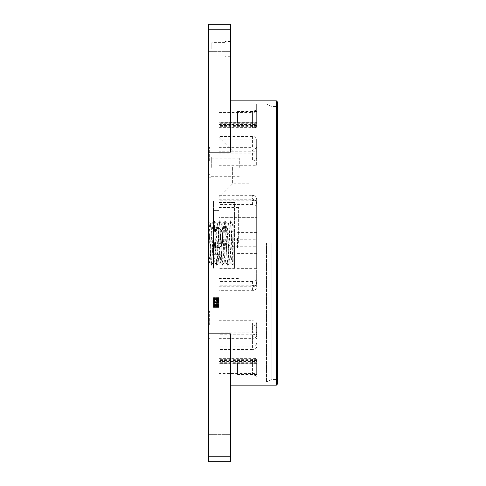 <?xml version="1.0" encoding="UTF-8"?>
<svg xmlns="http://www.w3.org/2000/svg" width="486" height="486" viewBox="0 0 486 486"><rect width="100%" height="100%" fill="white"/><g stroke="black" fill="none" stroke-linecap="round" stroke-linejoin="round"><path stroke-width="0.36" stroke-dasharray="2.43 1.82" d="M233.159 265.21L233.159 223.833L233.159 265.21L230.71 220.838L229.981 227.029L227.977 265.162L227.235 258.71L225.243 220.838L224.514 227.029L222.509 265.162L221.768 258.704L219.775 220.838L219.046 227.029L217.042 265.162L216.3 258.704L214.308 220.838L213.579 227.035L211.574 265.162L210.833 258.704L210.146 243C209.618 228.936 209.083 217.418 208.555 221.543L208.555 255.515L209.302 262.167L211.969 223.894L212.746 229.914L214.022 255.557L214.769 262.167L217.424 223.906L218.275 230.911L219.55 256.529L220.237 262.167L222.904 223.888L223.378 225.899L225.079 257.428L225.704 262.167L228.371 223.888L228.906 226.537L231.105 262.106L231.883 256.128L233.159 230.486L232.478 223.888L231.937 226.561L230.243 258.297L229.678 262.167L228.967 256.086L227.691 230.443L226.84 223.973L224.21 262.167L223.439 255.089L222.163 229.471L221.738 224.684L221.543 223.894L221.312 224.174L218.743 262.167L216.009 223.833L213.275 262.167L210.541 223.833L209.405 237.964L208.555 262.167L208.555 220.79M210.608 223.894L208.78 220.79M233.159 264.457C232.63 268.582 232.095 257.064 231.567 243L230.88 227.296L230.139 220.838L228.134 258.965L227.405 265.162L225.413 227.296L224.672 220.838L222.667 258.971L221.938 265.162L219.945 227.296L219.204 220.838L217.199 258.971L216.47 265.162L214.478 227.29L213.737 220.838L211.732 258.971L211.003 265.162L208.555 221.543M232.934 265.21L231.105 262.106M218.943 167.421L218.943 197.492L218.943 167.421M232.612 167.421L232.612 183.823L232.612 167.421M249.014 167.421L249.014 183.823L249.014 167.421M213.476 208.008L215.116 208.008L215.116 263.23L215.116 208.008L234.525 208.008L218.943 208.008L218.943 202.541L234.525 202.541L234.525 268.151L218.943 268.151L218.943 202.541L234.525 202.541L234.525 263.23L215.116 263.23L234.525 263.23L234.525 243.802L234.525 268.151L218.943 268.151L218.943 201.016L218.943 208.008L213.476 208.008L213.476 201.016L213.476 242.168A5.468 5.468 0 0 0 218.943 247.635L218.943 373.424L218.943 357.975L218.943 361.499L256.669 361.499L256.669 358.656L256.669 374.785C256.426 373.977 255.059 373.527 252.568 373.424L218.943 373.424M256.669 363.376L218.943 363.376L218.943 358.656L218.943 361.499M218.943 363.376L218.943 276.042L256.669 276.042L256.669 204.175L256.669 286.807C256.426 289.17 255.059 290.464 252.568 290.695L218.943 290.695M256.669 109.666C256.426 110.377 255.059 110.784 252.568 110.869L252.568 126.147C255.059 126.062 256.426 125.655 256.669 124.932L256.669 104.126L256.669 127.344L256.669 122.624L218.943 122.624L218.943 217.625L256.669 217.625L218.943 217.625L218.943 276.042L256.669 276.042L256.669 282.87C256.426 285.227 255.059 286.515 252.568 286.746L252.568 290.695M218.943 122.624L218.943 209.958L256.669 209.958L256.669 231.063L234.07 231.063C229.258 231.458 226.585 234.039 226.051 238.796L226.051 239.039C226.585 243.808 229.258 246.39 234.07 246.791L256.669 246.791L256.669 268.375L218.943 268.375L256.669 268.375L256.669 281.825L256.669 199.193C256.426 196.83 255.059 195.536 252.568 195.305L218.943 195.305M213.476 233.966C213.797 230.65 215.62 228.827 218.943 228.499L218.943 209.958L256.669 209.958L256.669 203.13C256.426 200.773 255.059 199.485 252.568 199.254L252.568 195.305M218.943 243L218.943 207.461L218.943 243M218.943 297.675L218.943 307.243L218.943 297.675L218.943 306.192L218.943 297.675L218.943 303.878L218.943 297.675L213.476 297.675L213.476 307.407L213.476 297.639L213.476 307.407L213.476 297.639L213.476 307.243L213.476 297.675L213.476 304.625L213.476 297.675L218.943 297.675M218.943 307.407L218.943 297.639L218.943 307.413L218.943 297.639L218.943 307.407L218.943 297.639L218.943 307.407L218.943 306.569L218.943 307.407L213.476 307.407L213.476 297.639L213.476 307.413L213.476 297.639L213.476 307.407L213.476 297.639L213.476 307.407L218.943 307.407L213.476 307.407M218.943 303.191L218.943 304.37L218.943 303.191L218.943 304.37L218.943 303.191L213.476 303.191L213.476 304.37L213.476 303.191L213.476 304.37L213.476 303.191L218.943 303.191M218.943 304.953L218.943 307.243L218.943 303.878L218.943 304.953L213.476 304.953L218.943 304.953M218.943 305.457L218.943 297.639L218.943 306.569L218.943 304.473L213.476 304.485L218.943 304.473L218.943 305.457L213.476 305.457M230.425 24.3L230.425 29.768L208.555 29.768L208.555 24.3L230.425 24.3M208.555 456.233L230.425 456.233L230.425 461.7L208.555 461.7L208.555 152.167L230.425 152.167L230.425 29.768M230.425 48.904L230.425 41.523L230.425 48.904M230.425 51.638L230.425 78.975L230.425 51.638L208.555 51.638L208.555 78.975L208.555 51.638L230.425 51.638M230.425 456.233L230.425 333.833L230.425 385.155L230.425 333.833L208.555 333.833M230.425 434.363L230.425 407.025L230.425 434.363L208.555 434.363L208.555 407.025L208.555 434.363L230.425 434.363M218.943 228.499C221.027 229.52 222.12 231.19 222.224 233.511L222.224 242.623C222.12 244.944 221.027 246.615 218.943 247.635M213.476 268.035L218.943 268.035L213.476 268.035L213.476 242.168M218.943 243.802L213.476 243.802L213.476 210.395L218.943 210.395L213.476 210.395L213.476 243.802L234.525 243.802L222.09 243.802M239.72 167.403L239.72 158.108L239.72 167.403M211.289 167.403L211.289 157.014L211.289 167.403M208.555 167.403L208.555 157.014L208.555 167.403M211.835 48.904L211.835 42.616L211.835 48.904M224.957 48.904L224.957 41.523L224.957 48.904M230.425 78.975L208.555 78.975L230.425 78.975M230.425 407.025L208.555 407.025L230.425 407.025M208.555 152.167L208.555 29.768M208.555 325.013L208.555 338.681L208.555 325.013M208.555 160.988L208.555 174.656L208.555 160.988M218.943 201.016L213.476 201.016L218.943 201.016M218.943 227.448L213.476 227.448L218.943 227.448M218.943 254.366L213.476 254.366L218.943 254.366M277.445 101.939L277.445 384.062M271.874 243L271.874 379.451L271.874 243M234.252 202.541L234.252 208.008L234.252 202.541M238.626 243L238.626 207.461L238.626 243M209.648 325.013L209.648 311.344L209.648 325.013M209.648 160.988L209.648 147.319L209.648 160.988M256.669 199.193L256.669 203.13M256.669 231.063L256.669 246.791M256.669 238.304L256.669 244.045L256.669 238.304M256.669 281.825C256.426 284.213 255.059 285.519 252.568 285.75L252.568 281.467C255.059 281.236 256.426 279.936 256.669 277.549M252.568 281.467L218.943 281.467M252.568 285.75L218.943 285.75M256.669 343.292C256.426 344.999 255.059 345.935 252.568 346.087L252.568 334.739C255.059 334.587 256.426 333.657 256.669 331.956L256.669 323.852C256.426 321.957 255.059 320.906 252.568 320.699L252.568 332.108L218.943 332.108M256.669 335.225C256.426 333.341 255.059 332.303 252.568 332.108M218.943 320.699L252.568 320.699M252.568 334.739L218.943 334.739M256.669 323.852L256.669 331.956M252.568 346.087L218.943 346.087M256.669 374.785L256.669 359.379C256.426 358.547 255.059 358.079 252.568 357.975L252.568 373.424M256.669 359.379L256.669 361.499M256.669 362.957L256.669 374.439L256.669 362.957L237.533 362.957L237.533 374.439L237.533 362.957M256.669 376.334C256.426 375.623 255.059 375.216 252.568 375.131L252.568 359.853C255.059 359.938 256.426 360.345 256.669 361.068M252.568 359.853L218.943 359.853M252.568 375.131L218.943 375.131M256.669 339.058C256.426 337.248 255.059 336.245 252.568 336.057L252.568 324.964C255.059 325.152 256.426 326.161 256.669 327.977L256.669 335.717C256.426 337.339 255.059 338.226 252.568 338.371L252.568 349.519L218.943 349.519M256.669 346.834C256.426 348.474 255.059 349.367 252.568 349.519M218.943 338.371L252.568 338.371M252.568 324.964L218.943 324.964M256.669 335.717L256.669 327.977M252.568 336.057L218.943 336.057M256.669 286.807L256.669 282.87M256.669 247.696L256.669 241.955L256.669 247.696M256.669 204.175C256.426 201.787 255.059 200.481 252.568 200.25L252.568 204.533C255.059 204.764 256.426 206.064 256.669 208.451M252.568 204.533L218.943 204.533M252.568 200.25L218.943 200.25M256.669 146.942C256.426 148.752 255.059 149.755 252.568 149.943L252.568 161.036C255.059 160.848 256.426 159.839 256.669 158.023L256.669 139.166C256.426 137.526 255.059 136.633 252.568 136.481L218.943 136.481M252.568 149.943L218.943 149.943M252.568 161.036L218.943 161.036M256.669 139.166L256.669 150.283C256.426 148.661 255.059 147.774 252.568 147.629L252.568 136.481M256.669 150.283L256.669 158.023M252.568 110.869L218.943 110.869M252.568 126.147L218.943 126.147M256.669 126.621C256.426 127.454 255.059 127.921 252.568 128.025L252.568 112.576L218.943 112.576M256.669 111.215C256.426 112.023 255.059 112.473 252.568 112.576M256.669 122.624L256.669 124.932M256.669 123.043L256.669 111.561L256.669 123.043L237.533 123.043L237.533 111.561L237.533 123.043M218.943 357.975L252.568 357.975M218.943 165.301L256.669 165.301L256.669 153.892L218.943 153.892M218.943 147.629L252.568 147.629M218.943 128.025L252.568 128.025M218.943 139.913L256.669 139.913L256.669 151.261L218.943 151.261M218.943 199.254L252.568 199.254M218.943 286.746L252.568 286.746M218.943 124.501L256.669 124.501M256.669 165.301L256.669 151.261M256.669 139.913L256.669 153.892M218.943 127.344L256.669 127.344M256.669 123.31L218.943 123.31M218.943 122.776L256.669 122.776M256.669 125.424L218.943 125.424M234.07 231.063L234.07 246.791M266.51 243L266.51 381.875L266.51 243M256.669 360.576L218.943 360.576M213.476 301.606L213.476 301.174L213.476 301.606L218.943 301.606L218.943 301.174L213.476 301.174L218.943 301.174L218.943 300.129L213.476 300.129L218.943 300.135L218.943 299.042L213.476 299.03L218.943 299.042L218.943 298.604L213.476 298.604L213.476 302.389L213.476 298.611L218.943 298.611L218.943 300.062L213.476 300.062M213.476 301.685L218.943 301.685M213.476 302.073L213.476 302.644L213.476 302.073L218.943 302.073L218.943 302.644L213.476 302.644L218.943 302.644L218.943 302.073M213.476 302.96L213.476 302.389L213.476 302.96L218.943 302.96L218.943 302.389L213.476 302.389L218.943 302.389L218.943 302.96L213.476 302.972M213.476 306.192L213.476 304.625L213.476 306.192L218.943 306.192M218.943 300.062L218.943 301.606M218.943 303.112L213.476 303.106M218.943 302.565L213.476 302.565M218.943 304.522L213.476 304.522L218.943 304.509M218.943 305.901L213.476 305.901M218.943 305.84L218.943 302.644L218.943 306.441L213.476 306.441L218.943 306.441L218.943 305.658L213.476 305.658L218.943 305.658L218.943 302.523L213.476 302.523L218.943 302.523L218.943 299.382L213.476 299.382L218.943 299.382L218.943 298.611L218.943 299.291L213.476 299.291L218.943 299.291L218.943 306.441L213.476 306.441L218.943 306.441L218.943 305.658L213.476 305.658L218.943 305.658L218.943 302.523L213.476 302.523L218.943 302.523L213.476 302.523L218.943 302.523L218.943 298.611L213.476 298.611L218.943 298.611L218.943 306.441L213.476 306.441L218.943 306.441L218.943 305.84L213.476 305.84M218.943 302.912L213.476 302.912M218.943 306.569L213.476 306.569L218.943 306.569M218.943 302.978L213.476 302.978M218.943 302.055L213.476 302.061M218.943 301.296L213.476 301.302M218.943 298.361L213.476 298.361M218.943 297.639L213.476 297.639M218.943 298.349L213.476 298.349L218.943 298.343M218.943 300.105L213.476 300.111M218.943 306.417L213.476 306.429M218.943 306.842L213.476 306.836M218.943 305.244L213.476 305.244L218.943 305.244M218.943 300.263L213.476 300.269M218.943 298.841L213.476 298.841L218.943 298.841M218.943 297.948L213.476 297.948L218.943 297.948M218.943 298.197L213.476 298.197L218.943 298.197M218.943 299.795L213.476 299.795L218.943 299.795M218.943 299.558L218.943 303.878L213.476 303.878L218.943 303.878L218.943 299.558L213.476 299.558L218.943 299.57M218.943 307.243L213.476 307.243L218.943 307.243M218.943 303.878L213.476 303.878M218.943 302.523L213.476 302.523L218.943 302.523M218.943 304.37L213.476 304.37L218.943 304.37M218.943 306.113L213.476 306.113L218.943 306.113M218.943 305.475L213.476 305.475M218.943 302.59L213.476 302.59L218.943 302.584M218.943 301.423L213.476 301.423M218.943 300.293L213.476 300.293M218.943 298.398L213.476 298.398M218.943 300.403L213.476 300.403M218.943 300.524L213.476 300.524M218.943 299.115L213.476 299.103M218.943 305.153L213.476 305.153M218.943 306.66L213.476 306.66M218.943 307.413L213.476 307.413M218.943 306.545L213.476 306.545M218.943 304.418L213.476 304.418L218.943 304.412M218.943 302.875L213.476 302.875M218.943 301.253L213.476 301.253M218.943 300.123L213.476 300.123M218.943 298.89L213.476 298.89M218.943 297.973L213.476 297.973M218.943 298.283L213.476 298.283L218.943 298.27M218.943 300.324L213.476 300.324M218.943 299.03L213.476 299.03M218.943 298.611L218.943 302.389L218.943 298.611L213.476 298.604L218.943 298.604L213.476 298.611M218.943 299.024L213.476 299.024M218.943 302.711L213.476 302.711M218.943 304.443L213.476 304.443M218.943 305.864L213.476 305.864M218.943 305.998L213.476 305.998M218.943 304.558L213.476 304.558M218.943 304.716L213.476 304.716M218.943 304.206L213.476 304.206M218.943 306.15L213.476 306.15M218.943 305.305L213.476 305.305M218.943 304.145L213.476 304.145L218.943 304.139M218.943 298.732L213.476 298.732M218.943 302.766L213.476 302.766M218.943 306.326L213.476 306.326M218.943 306.994L213.476 306.994M218.943 305.809L213.476 305.809M218.943 301.903L213.476 301.903M218.943 301.034L213.476 301.034M218.943 301.35L213.476 301.35M218.943 302.31L213.476 302.31M218.943 298.914L213.476 298.914M218.943 300.02L213.476 300.02M218.943 300.907L213.476 300.907M218.943 299.248L213.476 299.248M218.943 299.2L213.476 299.2M218.943 300.81L213.476 300.81M218.943 306.781L213.476 306.781M218.943 305.184L213.476 305.184M218.943 302.262L213.476 302.262M218.943 298.137L213.476 298.137M218.943 298.526L213.476 298.526M218.943 300.864L213.476 300.864M218.943 303.136L213.476 303.136M218.943 303.999L213.476 303.999M218.943 303.653L213.476 303.653M218.943 302.742L213.476 302.742M218.943 305.53L213.476 305.53M218.943 306.083L213.476 306.083M218.943 304.929L213.476 304.929M218.943 305.032L213.476 305.032M218.943 363.224L256.669 363.224M256.669 362.69L218.943 362.69M256.669 254.937L218.943 254.937M218.943 239.209L256.669 239.209M218.943 358.656L256.669 358.656M237.533 238.304L237.533 244.045L237.533 238.304M237.533 247.696L237.533 241.955L237.533 247.696M276.899 243L276.899 106.549L276.899 243M218.943 304.272L213.476 304.272M218.943 303.707L213.476 303.707M218.943 304.625L213.476 304.625L218.943 304.625M276.352 385.155L276.352 100.845M214.247 220.79L213.797 220.79M211.513 265.21L211.064 265.21M219.715 220.79L219.265 220.79M216.981 265.21L216.531 265.21M225.182 220.79L224.732 220.79M222.448 265.21L221.999 265.21M212.036 223.833L210.541 223.833M209.302 262.167L208.555 262.167M217.503 223.833L216.009 223.833M214.769 262.167L213.275 262.167M222.971 223.833L221.476 223.833M220.237 262.167L218.743 262.167M233.159 223.833L232.411 223.833M231.172 262.167L229.678 262.167M249.014 151.018L232.612 151.018L218.943 137.35M249.014 183.823L232.612 183.823L218.943 197.492M211.289 176.697L239.72 176.697M211.289 158.108L239.72 158.108M208.555 177.791L211.289 177.791M208.555 157.014L211.289 157.014M224.957 42.616L211.835 42.616M224.957 55.191L211.835 55.191M224.957 42.889L211.835 42.889M224.957 54.918L211.835 54.918M230.425 41.523L224.957 41.523L230.425 41.523M230.425 56.285L224.957 56.285L230.425 56.285M228.438 223.833L226.944 223.833M225.704 262.167L224.21 262.167M256.669 104.126L266.51 104.126L271.874 106.549L276.899 106.549L277.445 106.003M256.669 381.875L266.51 381.875L271.874 379.451L276.899 379.451L277.445 379.997M230.65 220.79L230.2 220.79M227.916 265.21L227.466 265.21M209.235 262.112L211.003 265.162M211.969 223.894L213.737 220.838M214.703 262.106L216.47 265.162M217.436 223.888L219.204 220.838M220.17 262.106L221.938 265.162M222.904 223.888L224.672 220.838M225.638 262.106L227.405 265.162M228.371 223.888L230.139 220.838M214.308 220.838L216.076 223.894M211.574 265.162L213.342 262.112M219.775 220.838L221.543 223.894M217.042 265.162L218.809 262.112M225.243 220.838L227.011 223.894M222.509 265.162L224.277 262.112M230.71 220.838L232.478 223.888M227.977 265.162L229.744 262.106M208.555 338.681L209.648 338.681L208.555 338.681M208.555 311.344L209.648 311.344L208.555 311.344M208.555 174.656L209.648 174.656L208.555 174.656M208.555 147.319L209.648 147.319L208.555 147.319M256.669 126.33L218.943 126.33M256.669 359.67L218.943 359.67M218.943 278.539L238.626 278.539M218.943 207.461L238.626 207.461M256.669 111.561L237.533 111.561M256.669 241.955L237.533 241.955M256.669 253.437L237.533 253.437M256.669 374.439L237.533 374.439M256.669 232.563L237.533 232.563M256.669 244.045L237.533 244.045"/><path stroke-width="0.73" d="M218.943 228.499L218.943 247.635C221.027 246.615 222.12 244.944 222.224 242.623L222.224 233.511C222.12 231.19 221.027 229.52 218.943 228.499C215.62 228.827 213.797 230.65 213.476 233.966L213.476 242.168C213.804 245.485 215.626 247.307 218.943 247.635M208.555 29.768L230.425 29.768L230.425 24.3L208.555 24.3L208.555 461.7L230.425 461.7L230.425 456.233L208.555 456.233M230.425 29.768L230.425 152.167L208.555 152.167M208.555 333.833L230.425 333.833L230.425 456.233M213.476 208.008L213.476 233.966M213.476 242.168L213.476 268.035M222.09 243.802L218.943 243.802M277.445 384.062L277.445 101.939L276.352 100.845L276.352 385.155L277.445 384.062M230.425 385.155L276.352 385.155M230.425 100.845L276.352 100.845"/></g></svg>
